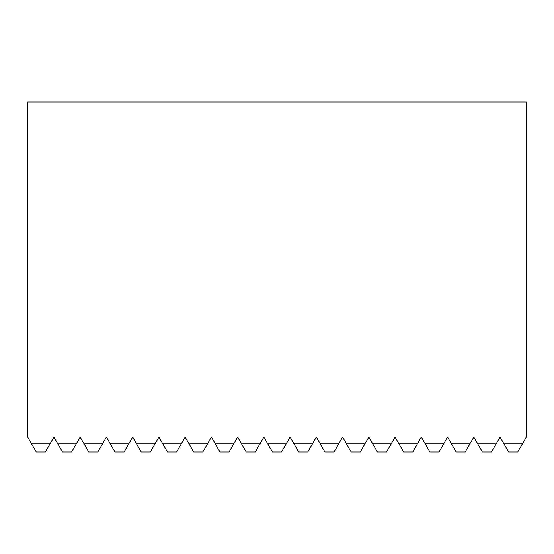 <?xml version="1.0" encoding="UTF-8"?>
<svg xmlns="http://www.w3.org/2000/svg" width="554" height="554" viewBox="0 0 554 554"><rect width="100%" height="100%" fill="white"/><g stroke="black" fill="none" stroke-linecap="round" stroke-linejoin="round"><path stroke-width="0.83" d="M395.071 437.113L403.658 451.946L412.744 451.946L421.331 437.078L429.897 451.946L438.99 451.946L447.577 437.078L456.143 451.946L465.228 451.946L473.815 437.078L482.382 451.946L491.474 451.946L500.061 437.078L508.627 451.946L517.713 451.946L526.3 437.078L526.3 102.054L27.7 102.054L27.7 437.113L36.266 451.946L45.359 451.946L53.925 437.078L62.505 451.946L71.598 451.946L80.164 437.078L88.751 451.946L97.843 451.946L106.41 437.078L114.99 451.946L124.082 451.946L132.669 437.078L141.235 451.946L150.328 451.946L158.908 437.078L167.474 451.946L176.567 451.946L185.154 437.078L193.72 451.946L202.812 451.946L211.393 437.078L219.959 451.946L229.051 451.946L237.638 437.078L246.205 451.946L255.29 451.946L263.856 437.078L272.443 451.946L281.536 451.946L290.102 437.078L298.689 451.946L307.775 451.946L316.341 437.078L324.928 451.946L334.02 451.946L342.607 437.078L351.174 451.946L360.259 451.946L368.826 437.078L377.413 451.946L386.505 451.946L395.092 437.113M50.407 443.2L31.218 443.2M102.892 443.2L83.702 443.2M207.861 443.2L188.672 443.2M260.345 443.2L241.149 443.2M312.83 443.2L293.634 443.2M365.315 443.2L346.118 443.2M470.284 443.2L451.088 443.2M496.522 443.2L477.333 443.2M417.799 443.2L398.603 443.2M444.038 443.2L424.849 443.2M391.553 443.2L372.364 443.2M339.069 443.2L319.88 443.2M286.584 443.2L267.395 443.2M234.1 443.2L214.91 443.2M155.376 443.2L136.187 443.2M181.615 443.2L162.426 443.2M129.13 443.2L109.941 443.2M76.646 443.2L57.457 443.2M522.768 443.2L503.572 443.2"/></g></svg>
